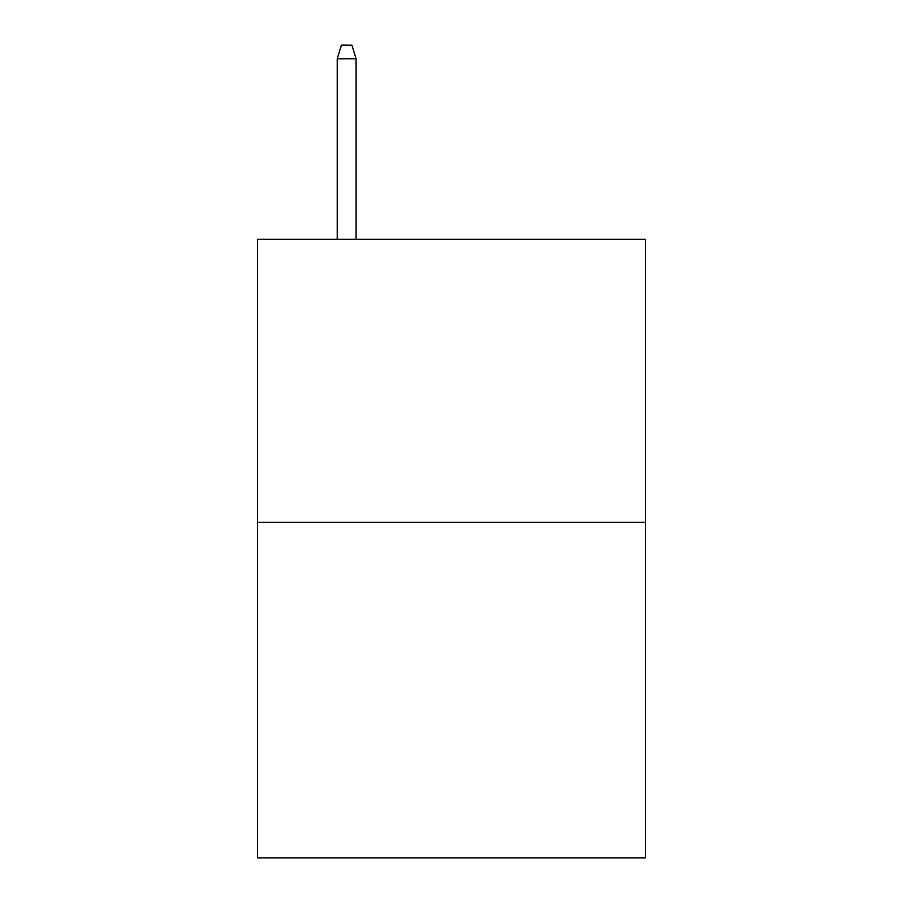<?xml version="1.0" encoding="UTF-8"?>
<svg xmlns="http://www.w3.org/2000/svg" width="903" height="903" viewBox="0 0 903 903"><rect width="100%" height="100%" fill="white"/><g stroke="black" fill="none" stroke-linecap="round" stroke-linejoin="round"><path stroke-width="1.35" d="M645.453 522.374L645.453 239.306L257.547 239.306L257.547 857.85L645.453 857.85L645.453 522.374L257.547 522.374M356.098 239.306L356.098 58.774L337.225 58.774L337.225 239.306M337.225 58.774L341.424 45.15L351.899 45.15L356.098 58.774"/></g></svg>
